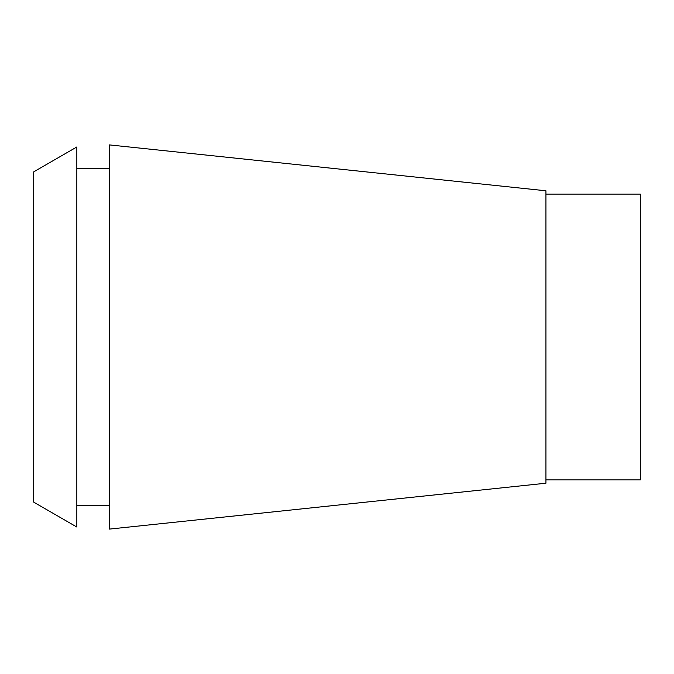 <?xml version="1.0" encoding="UTF-8"?>
<svg xmlns="http://www.w3.org/2000/svg" width="674" height="674" viewBox="0 0 674 674"><rect width="100%" height="100%" fill="white"/><g stroke="black" fill="none" stroke-linecap="round" stroke-linejoin="round"><path stroke-width="1.01" d="M545.94 479.888L640.3 479.888L640.3 194.112L545.94 194.112M545.94 483.216L545.94 190.784L109.474 144.91L109.474 529.09L545.94 483.216M109.474 168.5L76.836 168.5M109.474 505.5L76.836 505.5M76.836 527.034L76.836 146.966L33.7 171.87L33.7 502.13L76.836 527.034"/></g></svg>
